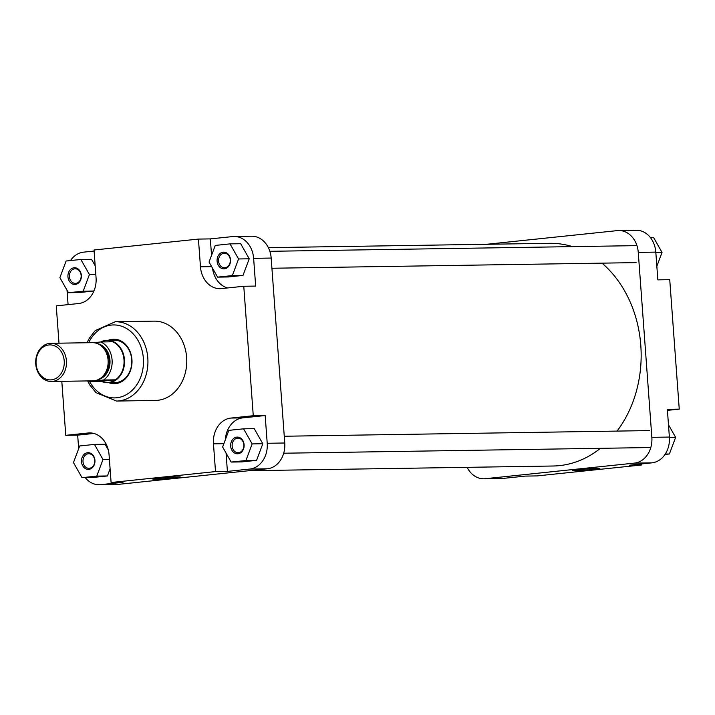<?xml version="1.0" encoding="UTF-8"?>
<svg xmlns="http://www.w3.org/2000/svg" width="715" height="715" viewBox="0 0 715 715"><rect width="100%" height="100%" fill="white"/><g stroke="black" fill="none" stroke-linecap="round" stroke-linejoin="round"><path stroke-width="1.07" d="M597.195 468.316A13.853 0.59 -4.2 0 1 599.867 468.441A13.853 0.59 -4.2 0 1 590.662 469.701A13.853 0.59 -4.2 0 1 574.932 470.649A13.853 0.59 -4.2 0 1 572.259 470.47A13.853 0.59 -4.2 0 1 582.019 469.219A13.853 0.59 -4.2 0 1 597.195 468.316M581.518 469.263A12.79 0.545 175.8 0 0 590.527 468.602M655.807 252.118L638.263 252.386A23.863 19.251 -90.9 0 0 618.716 230.534L636.261 230.266A23.863 19.251 89.1 0 1 655.807 252.118L657.845 279.86L669.74 279.672L679.25 409.132L667.426 410.374M679.25 409.132L667.345 409.32L669.383 437.062A23.863 19.251 89.1 0 1 651.955 462.846L629.584 465.179L641.48 465L641.409 463.946M641.48 465L537.072 475.913L525.176 476.101L502.797 478.433A23.863 19.251 89.1 0 1 501.421 478.523L483.885 478.791A23.863 19.251 -90.9 0 0 485.262 478.71L502.797 478.433M638.263 252.386L651.848 437.33L669.383 437.062M618.716 230.534A23.863 19.251 -90.9 0 0 617.34 230.614L486.593 244.289M467.136 467.342A23.863 19.251 -90.9 0 0 483.885 478.791M651.955 462.846L634.411 463.114L485.262 478.71M634.411 463.114A23.863 19.251 -90.9 0 0 651.848 437.33M668.48 424.764L675.621 437.357L669.401 453.98L665.022 454.436M675.621 437.357L669.41 437.455M669.401 453.98L665.281 454.043M650.257 237.389L653.492 237.335L662.036 252.413L656.844 266.302M662.036 252.413L655.834 252.511M230.677 446.151A8.357 6.739 89.1 0 1 236.772 437.124A8.357 6.739 89.1 0 1 244.101 444.748A8.357 6.739 89.1 0 1 237.997 453.766A8.357 6.739 89.1 0 1 230.677 446.151M243.878 444.828A7.293 5.881 -90.9 0 0 237.898 438.143A7.293 5.881 -90.9 0 0 232.152 446.053A7.293 5.881 -90.9 0 0 238.131 452.729A7.293 5.881 -90.9 0 0 243.878 444.828M81.519 461.747A8.357 6.739 89.1 0 1 87.623 452.72A8.357 6.739 89.1 0 1 94.943 460.335A8.357 6.739 89.1 0 1 88.848 469.362A8.357 6.739 89.1 0 1 81.519 461.747M94.72 460.415A7.293 5.881 -90.9 0 0 88.749 453.739A7.293 5.881 -90.9 0 0 83.003 461.64A7.293 5.881 -90.9 0 0 88.973 468.325A7.293 5.881 -90.9 0 0 94.72 460.415M67.943 276.803A8.357 6.739 89.1 0 1 74.038 267.776A8.357 6.739 89.1 0 1 81.367 275.4A8.357 6.739 89.1 0 1 75.263 284.418A8.357 6.739 89.1 0 1 67.943 276.803M81.135 275.481A7.293 5.881 -90.9 0 0 75.164 268.795A7.293 5.881 -90.9 0 0 69.418 276.705A7.293 5.881 -90.9 0 0 75.388 283.381A7.293 5.881 -90.9 0 0 81.135 275.481M217.092 261.207A8.357 6.739 89.1 0 1 223.196 252.181A8.357 6.739 89.1 0 1 230.516 259.804A8.357 6.739 89.1 0 1 224.421 268.831A8.357 6.739 89.1 0 1 217.092 261.207M230.293 259.885A7.293 5.881 -90.9 0 0 224.322 253.208A7.293 5.881 -90.9 0 0 218.576 261.109A7.293 5.881 -90.9 0 0 224.546 267.785A7.293 5.881 -90.9 0 0 230.293 259.885M108.242 340.295A22.272 17.973 89.1 0 1 131.944 359.547A22.272 17.973 89.1 0 1 108.895 382.713M101.307 381.283A21.209 17.115 -90.9 0 0 107.759 382.731L114.999 382.623A21.209 17.115 -90.9 0 0 131.721 359.627A21.209 17.115 -90.9 0 0 114.346 340.206L107.098 340.313A21.209 17.115 -90.9 0 0 100.681 341.976M155.387 479.184A13.853 0.59 -4.2 0 1 152.715 479.005A13.853 0.59 -4.2 0 1 162.475 477.754A13.853 0.59 -4.2 0 1 177.651 476.851A13.853 0.59 -4.2 0 1 180.314 476.976A13.853 0.59 -4.2 0 1 171.117 478.237A13.853 0.59 -4.2 0 1 155.387 479.184M116.545 401.052L155.378 400.454A39.665 32.005 -90.9 0 0 186.642 357.464A39.665 32.005 -90.9 0 0 154.154 321.133L115.312 321.732A39.665 32.005 89.1 0 1 147.808 358.063A39.665 32.005 89.1 0 1 116.545 401.052L95.962 392.633L89.893 385.126L87.623 380.925M226.065 453.06L227.406 471.4L249.785 469.058A23.863 19.251 -90.9 0 0 267.213 443.273L265.176 415.54L253.271 415.719L243.77 286.259L255.666 286.08L253.628 258.338A23.863 19.251 -90.9 0 0 234.082 236.477A23.863 19.251 -90.9 0 0 232.706 236.567L210.335 238.899L211.542 255.362M212.534 268.197A23.863 19.251 -90.9 0 0 227.576 287.957M217.592 277.125L228.237 276.964L243.002 275.418L249.222 258.794L240.669 243.717L230.024 243.878L215.26 245.424L209.039 262.048L217.592 277.125L232.348 275.588L238.569 258.964L230.024 243.878M67.031 290.236L68.086 304.626M94.103 251.054L83.557 252.154A23.863 19.251 -90.9 0 0 70.49 260.564M95.184 265.783L91.52 259.313L80.867 259.474L66.111 261.02L59.89 277.643L68.434 292.721L83.199 291.184L89.411 274.56L80.867 259.474M68.434 292.721L79.088 292.56L93.844 291.014L95.077 287.725M85.246 477.611A23.863 19.251 -90.9 0 0 99.251 484.734A23.863 19.251 -90.9 0 0 100.627 484.654L122.998 482.312L111.102 482.5L109.064 454.758A23.863 19.251 -90.9 0 0 89.518 432.906A23.863 19.251 -90.9 0 0 88.142 432.986L65.762 435.328L61.803 381.327M93.862 433.451L77.667 435.14L78.668 448.698M108.287 449.869L105.096 444.256L94.452 444.417L79.687 445.963L73.466 462.587L82.019 477.665L96.775 476.119L102.996 459.495L94.452 444.417M82.019 477.665L92.664 477.504L107.429 475.958L110.092 468.825M265.176 415.54L242.805 417.873A23.863 19.251 -90.9 0 0 225.35 439.707M231.168 462.069L241.822 461.908L256.578 460.362L262.798 443.738L254.254 428.66L243.601 428.821L228.845 430.367L222.624 446.991L231.168 462.069L245.933 460.531L252.154 443.908L243.601 428.821M234.082 236.477L251.626 236.209A23.863 19.251 89.1 0 1 271.173 258.061L284.758 443.005A23.863 19.251 89.1 0 1 267.321 468.79L249.785 469.058M100.627 484.654L118.172 484.386L267.321 468.79M118.172 484.386A23.863 19.251 89.1 0 1 116.795 484.466L99.251 484.734M210.335 238.899L198.43 239.087L200.468 266.829A23.863 19.251 -90.9 0 0 220.014 288.681A23.863 19.251 -90.9 0 0 221.391 288.601L243.77 286.259M198.43 239.087L94.023 250L96.06 277.742A23.863 19.251 -90.9 0 1 78.632 303.526L56.262 305.868L58.996 343.182M253.271 415.719L230.9 418.06A23.863 19.251 -90.9 0 0 213.472 443.845L215.51 471.587L111.102 482.5M227.406 471.4L215.51 471.587M77.667 435.14L65.762 435.328M161.974 477.799A12.79 0.545 175.8 0 0 170.983 477.137M245.933 460.531L256.578 460.362M252.154 443.908L262.798 443.738M96.775 476.119L107.429 475.958M102.996 459.495L109.404 459.396M83.199 291.184L93.844 291.014M89.411 274.56L95.819 274.462M232.348 275.588L243.002 275.418M238.569 258.964L249.222 258.794M64.216 360.941A17.5 14.121 -90.9 0 0 48.87 344.97A17.5 14.121 -90.9 0 0 36.09 363.881A17.5 14.121 -90.9 0 0 51.435 379.844A17.5 14.121 -90.9 0 0 64.216 360.941M35.75 363.998A19.09 15.408 89.1 0 1 50.801 343.307A19.09 15.408 89.1 0 1 66.432 360.789A19.09 15.408 89.1 0 1 51.391 381.488A19.09 15.408 89.1 0 1 35.75 363.998M107.759 382.731A21.209 17.115 -90.9 0 0 124.473 359.743A21.209 17.115 -90.9 0 0 107.098 340.313M112.684 341.779L100.788 341.967A20.95 16.901 -90.9 0 1 112.085 359.949A20.95 16.901 -90.9 0 1 103.577 380.014L115.481 379.826A20.95 16.901 -90.9 0 0 123.99 359.77A20.95 16.901 -90.9 0 0 112.684 341.779A20.95 16.901 -90.9 0 0 100.904 342.02M51.391 381.488L93.048 380.836A19.09 15.408 -90.9 0 0 108.09 360.146A19.09 15.408 -90.9 0 0 92.458 342.664L50.801 343.307M93.701 342.708L100.788 341.967M88.597 380.907A20.95 16.901 -90.9 0 0 89.724 381.461L103.577 380.014M101.628 381.274A20.95 16.901 -90.9 0 0 115.481 379.826L101.628 381.274L89.724 381.461M602.003 263.147A111.361 89.858 89.1 0 1 640.792 345.309A111.361 89.858 89.1 0 1 617.063 431.091M600.412 448.323A111.361 89.858 89.1 0 1 553.026 466.01L248.918 470.711M268.375 247.658L549.576 243.315A111.361 89.858 89.1 0 1 572.509 246.63M89.5 381.363A36.483 29.44 -90.9 0 0 123.802 395.922A36.483 29.44 -90.9 0 0 143.366 358.358A36.483 29.44 -90.9 0 0 120.486 325.879A36.483 29.44 -90.9 0 0 88.669 342.717M267.213 443.273L284.758 443.005M271.173 258.061L253.628 258.338M223.867 443.684L213.472 443.845M242.805 417.873L230.9 418.06M90.894 432.941L88.142 432.986M211.649 266.65L200.468 266.829M101.342 377.663A17.768 14.336 -90.9 0 0 109.216 360.226A17.768 14.336 -90.9 0 0 100.851 345.577M97.589 343.665A18.295 14.765 89.1 0 1 109.958 360.172A18.295 14.765 89.1 0 1 98.143 379.674M87.033 342.744L89.295 338.267L95.175 330.616L115.312 321.732M636.135 262.62L271.923 268.25M635.867 245.647L269.859 251.305M649.712 447.554L283.703 453.221M649.452 430.591L284.257 436.239"/></g></svg>
